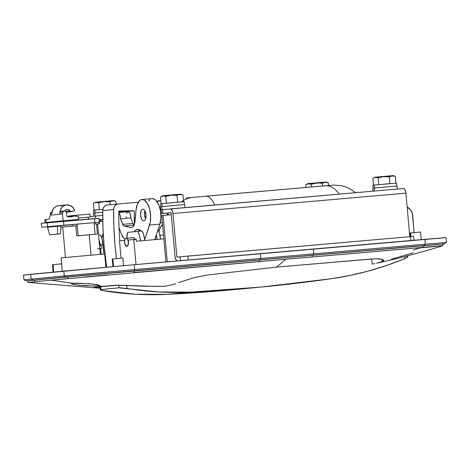 <?xml version="1.0" encoding="UTF-8"?>
<svg xmlns="http://www.w3.org/2000/svg" width="470" height="470" viewBox="0 0 470 470"><rect width="100%" height="100%" fill="white"/><g stroke="black" fill="none" stroke-linecap="round" stroke-linejoin="round"><path stroke-width="0.7" d="M163.507 235.029L159.923 235.347L163.507 235.029M135.213 239.9L133.686 237.708L126.136 238.296A3.889 1.821 85 0 1 126.142 238.296A3.889 1.821 85 0 1 128.292 242.003A3.889 1.821 85 0 1 126.824 246.045L127.535 245.986L126.465 246.004L125.443 245.035L124.532 242.356L125.367 245.246L126.853 246.339L128.122 244.988L128.428 241.985A4.183 1.956 85 0 1 126.853 246.339A4.183 1.956 85 0 1 126.841 246.339A4.183 1.956 85 0 1 124.532 242.356L124.779 240.164L125.467 238.66L126.495 238.337L127.517 239.306L128.192 241.245L128.287 243.495L127.775 245.299L126.824 246.045A3.889 1.821 85 0 1 126.818 246.045A3.889 1.821 85 0 1 124.668 242.338A3.889 1.821 85 0 1 126.136 238.296L133.333 237.667A3.889 1.821 -95 0 0 133.327 237.667A3.889 1.821 -95 0 1 135.049 239.406M94.2 287.452L97.079 287.74L97.014 287.011L97.079 287.74L100.069 287.91L94.165 287.246L115.973 285.196L143.415 286.189L164.377 286.336L168.054 285.642L164.377 286.336L153.896 286.353L117.982 285.173L104.581 286.43A778.05 687.61 -95.5 0 1 97.977 285.907L97.877 284.82L97.977 285.907L94.488 286.024L78.901 285.255L71.963 284.115L71.34 283.598L72.885 283.257A778.05 687.61 -95.5 0 1 51.383 280.149L285.76 259.24A319.347 149.431 85 0 1 276.231 267.142L371.999 258.947L378.45 258.747L381.969 259.24M71.293 283.704L72.885 283.257A778.05 687.61 -95.5 0 1 51.383 280.149L28.077 282.441L100.098 288.216M102.795 221.241L99.335 221.558M161.833 215.571L171.28 214.684L163.119 215.43L167.261 261.808L163.119 215.43L161.768 215.571L165.91 261.925M178.541 282.664L179.511 282.27L178.541 282.664M175.639 283.704L171.809 284.791L175.639 283.704M168.054 285.642L171.809 284.791L168.054 285.642M162.397 222.604L160.217 222.839L162.397 222.61M162.755 224.648L160.499 227.057L158.878 231.775A14.588 6.827 85 0 1 162.591 224.748M103.071 244.512L103.917 254.023L102.16 239.371L100.474 234.994L98.594 235.159L100.474 234.994A14.588 6.827 -95 0 1 103.071 244.512L100.257 244.758L103.071 244.512M124.738 240.387L119.509 240.887L124.356 240.423L124.532 242.356L124.356 240.423L124.738 240.387M121.054 258.165L119.509 240.887L121.054 258.165M128.428 241.985L128.257 240.047L133.78 239.518L136.018 264.563L133.78 239.518L128.257 240.047L128.428 241.985M136.523 241.228L136.353 239.295L133.78 239.518L136.353 239.295L136.523 241.228L163.848 238.842L136.523 241.228M160.505 239.142L159.489 233.631L157.979 229.754A14.588 6.827 -95 0 1 160.505 239.136M156.304 234.806L157.08 239.442A14.588 6.827 85 0 0 156.304 234.806M140.465 240.887A14.588 6.827 85 0 0 137.875 231.369L142.151 230.993A14.588 6.827 -95 0 1 144.748 240.511L143.838 235.376L142.151 230.993L127.74 232.339L137.875 231.369L139.555 235.752L140.465 240.893M126.777 238.243L127.74 232.339A14.588 6.827 85 0 0 126.783 238.243M372.117 264.052L371.664 258.976L372.117 264.052L374.831 263.629L372.117 264.052M383.391 260.968L382.222 261.561L382.01 259.252L382.222 261.561L376.605 263.271C398.936 258.306 421.026 252.443 442.875 245.692L442.74 244.089M441.923 245.739L285.76 259.24A319.347 149.431 85 0 1 276.231 267.142L207.499 274.985L193.863 277.729L179.511 282.27L193.863 277.729L207.499 274.985L276.231 267.142L375.489 258.729L381.763 259.182L383.555 259.91L383.708 260.691M382.169 259.299L383.843 260.421L382.222 261.561L376.605 263.271M413.236 250.146A778.05 687.61 84.5 0 0 419.569 247.978L436.242 246.38M99.569 285.437L97.801 284.802L91.956 284.003L76.369 283.116L72.885 283.257L89.394 283.762L98.9 285.067L99.517 285.543L96.438 285.989L84.154 285.69L74.624 284.703L71.34 283.598M93.953 287.305L104.581 286.43A778.05 687.61 -95.5 0 1 97.977 285.907M133.392 272.618L133.979 272.565L133.838 270.996L133.979 272.565L259.217 261.561L259.076 259.992L259.217 261.561L442.852 245.698M84.964 276.977L107.965 274.885M67.95 278.563L67.809 276.989L67.95 278.563L34.815 281.742L34.674 280.167L34.704 281.753M27.924 280.831L28.065 282.441L32.647 282.112M422.877 245.739L423.012 247.308L422.877 245.739M312.162 255.351L312.303 256.925L312.162 255.351M237.162 193.452L328.83 185.456M331.691 185.221L201.971 196.542M196.483 197.036L193.088 197.353A32.095 26.72 84.6 0 0 192.923 197.371L186.085 198.023M196.93 196.995L198.34 196.865M198.945 196.812L200.502 196.672M157.127 201.736A32.095 29.522 -95.6 0 1 160.834 200.643M181.238 201.947A32.095 26.72 -95.4 0 1 192.912 197.371M205.878 196.196A32.095 11.233 85 0 1 214.672 205.002A32.095 11.233 -95 0 0 205.872 196.196A32.095 11.233 -95 0 0 205.831 196.201M325.269 185.762A32.095 18.359 85 0 1 325.352 185.756A32.095 18.359 85 0 1 339.181 194.122A32.095 18.359 -95 0 0 325.352 185.756L192.923 197.371A32.095 26.72 84.6 0 0 183.459 200.473M391.357 259.246L413.206 252.795M412.595 215.289L414.14 232.609L412.261 213.415L410.668 210.037L407.143 207.064A9.723 8.595 -95.5 0 1 412.595 215.289M101.902 238.496L103.23 233.408A14.588 6.827 85 0 0 101.902 238.496M98.935 221.593L102.924 221.229M104.669 253.976L61.076 257.865L104.669 253.976L105.856 267.248M104.481 254.006L101.032 254.405L104.481 254.006M63.526 257.683L61.082 257.865L62.275 271.261M406.979 255.927L407.061 256.802L407.725 257.031L404.788 258.647A389.025 343.805 -95.5 0 1 331.08 278.763A1945.119 1719.019 -95.5 0 1 262.272 286.953A1945.119 1719.019 -95.5 0 1 191.02 292.099L158.966 291.964L119.022 287.834L118.787 285.178L119.022 287.834L100.897 289.567L100.645 286.735L100.897 289.567L100.28 289.878L103.441 290.73A389.025 343.805 84.5 0 0 167.461 294.355L191.02 292.099A389.025 343.805 -95.5 0 1 126.994 288.468L119.668 287.799L100.897 289.567L100.257 289.743L100.527 290.031L100.257 289.743M407.725 256.873L404.788 258.647L404.599 256.544L404.788 258.647L386.798 265.415L368.474 271.031L349.886 275.485L331.08 278.763L261.203 287.053L191.02 292.099L167.461 294.355A1945.119 1719.019 84.5 0 0 238.713 289.209L262.272 286.953M126.994 288.468L126.736 285.549L126.994 288.468M237.644 289.314L167.461 294.355L135.413 294.226L102.472 290.56M138.309 202.218L118.275 203.968L138.309 202.218M118.199 203.974L107.401 205.014A5.834 5.158 84.5 0 0 107.366 205.014A5.834 5.158 84.5 0 0 102.76 210.613L113.628 209.567A5.834 5.158 -95.5 0 1 118.234 203.974A5.834 5.158 -95.5 0 1 118.275 203.968L116.478 204.509L114.986 205.743L113.993 207.505L113.628 209.567L102.76 210.613A315.112 278.481 84.5 0 0 106.631 267.183L104.029 244.993L102.977 227.809L102.76 210.613L103.118 208.551L104.111 206.788L105.603 205.555L107.401 205.014M116.46 258.576A315.112 278.481 -95.5 0 1 113.628 209.567L113.852 226.769L114.903 243.954L116.46 258.576M124.767 211.682L134.279 210.772A291.77 257.854 -95.5 0 0 134.414 224.178A291.77 257.854 -95.5 0 1 134.279 210.772L118.781 210.954A309.272 273.323 84.5 0 0 119.827 240.857A309.272 273.323 -95.5 0 1 118.781 210.954L134.279 210.772L124.767 211.682L118.775 211.753L124.767 211.682A291.77 257.854 84.5 0 0 124.762 212.017M101.649 290.378L100.527 290.031M61.611 263.87L53.063 264.639L53.727 272.083L53.063 264.639L52.446 264.704L53.139 272.453M123.592 265.767L122.899 258.018L118.857 258.359L112.865 258.905L113.546 266.561L112.865 258.905L112.242 258.97L112.935 266.719M421.267 239.8L420.579 232.051L410.539 232.938L410.868 236.604L410.539 232.938L409.922 233.003L410.245 236.657M24.534 274.979L124.051 265.62L445.354 237.691M442.746 244.159L443.962 243.983L446.5 242.438L446.065 237.597L424.874 239.324L425.303 244.165L446.5 242.438L425.303 244.165L424.874 239.324A587.424 2.05 174.9 0 0 313.425 249L313.86 253.841A587.424 2.05 -5.1 0 1 425.303 244.165L423.787 245.557L444.138 243.895L423.787 245.557L425.303 244.165A587.424 2.05 174.9 0 0 313.86 253.841L312.809 255.192A584.944 2.045 -5.1 0 1 423.787 245.557A0.975 0.64 85.1 0 1 423.488 245.687A0.975 0.64 -94.9 0 0 423.787 245.557A584.944 2.045 174.9 0 0 312.809 255.192A0.975 0.452 85 0 1 312.603 255.316M446.5 242.438L442.634 242.861M33.852 280.243A0.975 0.858 -95.5 0 1 33.423 280.179L26.52 280.896L33.423 280.179L31.132 279.133L23.935 279.879L31.132 279.133L30.697 274.292L23.5 275.032L23.935 279.879L26.731 280.954L27.93 280.907M33.822 280.249L66.957 277.071A0.975 0.858 -95.5 0 1 66.558 277L33.423 280.179A0.975 0.858 84.5 0 0 33.822 280.249L27.09 280.931M259.511 259.951A0.975 0.452 -95 0 0 259.722 259.828A584.944 2.045 174.9 0 0 134.185 270.861L134.696 269.563L31.132 279.133L30.697 274.292L63.832 271.114L64.261 275.955L66.558 277L134.185 270.861L33.423 280.179L31.132 279.133L64.261 275.955L66.558 277A0.975 0.858 84.5 0 0 66.987 277.065M64.261 275.955L134.696 269.563L134.267 264.716L63.832 271.114L64.261 275.955M134.185 270.861A584.944 2.045 -5.1 0 1 259.722 259.828L260.768 258.482A587.424 2.05 174.9 0 0 134.696 269.563L134.185 270.861M134.696 269.563A587.424 2.05 -5.1 0 1 260.768 258.482L260.339 253.636A587.424 2.05 174.9 0 0 134.267 264.716L134.696 269.563M443.58 244.036L312.615 255.31A0.975 0.452 -95 0 0 312.809 255.192L259.722 259.828A0.975 0.452 85 0 1 259.528 259.951L66.957 277.071M259.722 259.828L312.809 255.192L313.86 253.841L260.768 258.482L259.722 259.828M260.768 258.482L313.86 253.841L313.425 249L260.339 253.636L260.768 258.482M410.157 232.985L420.556 232.057M420.356 232.074L419.957 232.115M112.483 258.952L122.876 258.018M122.676 258.042L122.282 258.083M52.681 264.686L61.875 263.846M41.354 223.356L47.229 222.792L47.576 226.669L41.677 227.233L63.891 225.224L63.544 221.346L47.229 222.792L47.576 226.669L99.058 222.245L99.199 223.791L99.534 223.773L97.596 223.979M97.037 224.014L97.578 223.949L96.55 224.02L97.449 234.095L89.212 234.794L91.027 255.122L89.212 234.794L76.745 235.905L75.846 225.829L62.722 227.063L65.43 257.431M99.781 248.554L100.298 254.323L99.781 248.554L100.592 248.577L101.097 254.252L100.598 248.577L99.781 248.554L97.596 223.949L95.422 224.12L95.287 222.569L94.135 222.674M76.745 235.905L78.255 235.775L77.004 224.167L77.145 225.718L75.846 225.829L76.745 235.905L97.449 234.095L96.55 224.02L95.422 224.12L99.511 223.773L97.02 224.031M77.01 224.172L62.052 225.582M99.305 222.239L94.065 222.68L95.099 234.307L97.449 234.095M99.699 248.565L97.372 248.8M60.8 227.227L72.409 226.135L60.889 227.233M60.677 226.017L60.095 225.741L72.268 224.584L72.409 226.135L77.145 225.718L77.004 224.167L72.268 224.584L72.409 226.135L77.145 225.718L62.727 227.063M63.009 227.045L63.679 226.998M99.199 223.791L99.058 222.245L95.287 222.569L95.422 224.12L99.199 223.791M78.443 218.004L90.14 216.999L89.882 214.091L69.807 215.865L69.883 216.723L69.807 215.865L68.567 215.994L68.644 216.829M78.396 218.01L88.201 217.193M71.951 220.542L71.904 220.054L71.951 220.542M69.989 220.8L66.358 221.106L69.989 220.8M92.954 218.709L72.703 220.565L92.954 218.709M94.135 222.68L77.004 224.172M94.182 222.674L77.221 224.155M88.378 219.108L88.201 217.169L78.443 218.01L88.154 217.169M90.14 216.999L87.749 217.234M87.191 217.275L87.837 217.211M88.642 214.22L89.435 214.144M89.835 214.097L68.626 215.994M100.533 221.446L100.363 219.537L99.881 219.59L102.766 219.314M95.551 216.047L95.78 218.603L95.551 216.047L90.099 216.57L102.736 215.389L95.551 216.047M99.164 219.619L98.765 219.655M100.369 219.602L99.17 219.707L100.369 219.602M103.183 219.273L100.633 219.531M167.784 213.116L161.651 213.627L162.949 213.492L162.602 209.62L170.751 208.933L172.378 210.854L173.001 213.509L176.89 257.096L187.918 256.085L188.264 259.957L187.918 256.085L410.545 236.633L410.892 240.505L383.426 242.908L413.982 240.246L410.892 240.505L410.545 236.633L176.89 257.096L173.001 213.509L405.898 193.152L409.787 236.698L405.898 193.152A4.864 2.274 -95 0 0 403.213 188.529L170.322 208.88A4.864 2.274 85 0 1 170.31 208.88A4.864 2.274 85 0 1 173.001 213.509L405.898 193.152L404.934 189.792L404.106 188.817L403.201 188.529A4.864 2.274 -95 0 0 403.201 188.529L160.828 209.802L162.174 209.655L161.897 206.559L160.493 206.7L160.769 209.802L164.189 209.467L162.174 209.655L161.897 206.559L184.657 204.55M413.394 236.398L410.545 236.633L413.635 236.375L413.982 240.246M167.414 213.151L161.598 213.633L171.104 212.71L174.993 256.303L171.104 212.71L162.949 213.492L162.602 209.62L160.769 209.802M171.368 212.74L167.684 213.104M177.384 260.915A4.864 2.274 85 0 1 174.993 256.303L175.962 259.663L176.791 260.644L177.689 260.932M180.063 256.796L180.404 260.65L180.063 256.796M167.579 215.019L167.408 213.104L166.926 213.157L171.104 212.763M100.327 248.618L101.508 248.495L100.286 248.589M100.463 248.577L101.561 248.495L101.303 245.587L99.54 245.722L101.256 245.593M101.561 248.495L100.598 248.595M100.856 245.64L100.069 245.716M99.052 240.299L100.11 243.16L99.317 243.219M112.63 200.69L97.196 202.041A4.43 3.913 84.5 0 0 96.021 202.358L100.139 202.358L97.995 202.552L98.712 202.864L103.218 201.718L110.685 201.418L108.453 201.612L109.945 201.859L111.76 201.025L113.975 200.837L115.92 201.36L116.166 204.174L115.92 201.36L113.975 200.837L111.76 201.025L109.945 201.859L110.197 204.744L109.945 201.859L104.258 201.607L100.139 202.358L98.712 202.864L99.317 209.643L98.712 202.864L96.021 202.358L94.106 202.922L96.021 202.358A4.43 3.913 -95.5 0 1 97.196 202.041L98.101 201.959M101.209 221.388L101.038 219.472L101.209 221.388M93.971 216.2L95.128 216.088L94.852 212.986L93.442 213.133L93.718 216.229M93.536 210.196L102.901 209.32L94.846 210.061L95.105 212.963L94.846 210.061L93.477 210.202L93.736 213.104M93.507 213.133L102.742 212.258L94.852 212.986L95.128 216.088L102.736 215.383L93.771 216.224M94.065 210.137L93.46 203.369L94.065 210.137M93.46 203.369L94.071 202.928C95.369 202.2 96.403 201.906 97.167 202.047L108.852 200.99C114.298 200.725 112.354 200.214 115.238 201.042L115.726 201.266M96.597 202.118L96.262 202.135M99.258 201.847L102.137 201.589M107.001 201.154L109.886 200.901M111.055 200.802L112.941 200.655M115.92 201.36L115.203 201.048M324.981 182.131L309.548 183.488A4.43 3.913 84.5 0 0 308.367 183.805L312.491 183.799L310.347 183.993L311.064 184.305L315.564 183.165L323.037 182.859L320.798 183.059L322.291 183.306L324.112 182.472L326.327 182.284L328.266 182.807L328.507 185.48L328.266 182.807L326.327 182.284L324.112 182.472L322.291 183.306L322.532 185.997L322.291 183.306L318.701 182.942L312.491 183.799L311.064 184.305L311.305 186.978L311.064 184.305L309.354 183.788L306.458 184.369L308.367 183.805A4.43 3.913 -95.5 0 1 309.548 183.488L310.453 183.4M306.041 187.43L305.811 184.81L306.041 187.43M305.811 184.81L306.422 184.375C307.721 183.647 308.755 183.347 309.519 183.488L321.204 182.436C326.65 182.172 324.705 181.655 327.59 182.483L328.078 182.713M308.949 183.564L308.614 183.582M311.61 183.294L314.489 183.03M319.347 182.595L322.238 182.342M323.407 182.243L325.293 182.096M328.266 182.807L327.549 182.489M179.675 194.257L164.242 195.614A4.43 3.913 84.5 0 0 163.067 195.931L167.185 195.925L165.046 196.119L165.763 196.437L170.263 195.291L177.731 194.985L175.498 195.185L176.99 195.432L178.806 194.598L182.284 194.609L182.965 194.933L183.57 201.701L182.965 194.933L182.154 194.615L178.806 194.598L176.99 195.432L177.595 202.212L176.99 195.432L171.303 195.179L165.763 196.437L166.368 203.21L165.763 196.437L164.048 195.914L161.157 196.495L163.067 195.931A4.43 3.913 -95.5 0 1 164.242 195.614L165.152 195.526M168.254 214.954L168.084 213.039L168.254 214.954M184.416 204.567L184.158 201.659L175.187 202.423L161.892 203.628L162.15 206.53L161.892 203.628L160.523 203.768L160.781 206.677M160.552 206.7L184.71 204.538L184.986 207.64M184.199 204.597L183.3 204.685M160.581 203.768L184.105 201.671M183.664 201.718L182.789 201.8M161.11 203.704L160.505 196.936L161.11 203.704M160.505 196.936L161.116 196.501C162.414 195.773 163.448 195.473 164.212 195.614L175.897 194.562C181.344 194.298 179.405 193.781 182.284 194.609L182.771 194.839M163.642 195.69L163.307 195.708M166.309 195.42L169.182 195.156M174.047 194.721L176.937 194.468M178.101 194.368L179.987 194.222M182.965 194.933L182.248 194.621M392.027 175.704L376.593 177.055A4.43 3.913 84.5 0 0 375.418 177.372L379.537 177.372L377.392 177.566L378.109 177.877L382.615 176.732L390.082 176.432L387.85 176.626L389.342 176.873L392.256 175.868L394.636 176.056L395.317 176.373L395.922 183.141L395.317 176.373L394.506 176.062L391.157 176.038L389.342 176.873L389.947 183.653L389.342 176.873L383.655 176.62L378.109 177.877L378.714 184.657L378.109 177.877L375.418 177.372L373.503 177.936L375.418 177.372A4.43 3.913 -95.5 0 1 376.593 177.055L377.504 176.973M372.904 188.147L374.249 188L374.52 191.037L374.249 188L372.839 188.147L373.115 191.243M396.768 186.008L396.51 183.106L387.538 183.864L374.243 185.074L374.502 187.976L374.243 185.074L372.875 185.215L373.133 188.118M397.338 189.087L397.062 185.985L374.249 188L397.003 185.991M396.551 186.044L395.652 186.132M372.933 185.215L396.457 183.112M396.016 183.159L395.135 183.247M373.462 185.151L372.857 178.383L373.462 185.151M372.857 178.383L373.468 177.942C374.766 177.214 375.8 176.92 376.564 177.061L388.249 176.003C393.696 175.739 391.751 175.228 394.636 176.056L395.123 176.279M375.994 177.131L375.659 177.149M378.656 176.861L381.534 176.603M386.399 176.168L389.283 175.915M390.453 175.815L392.338 175.668M395.317 176.373L394.6 176.062M144.919 210.848A5.834 2.732 -95 0 0 145.624 218.867M142.78 209.215L143.861 209.561L144.854 210.736L146.017 214.767L145.588 218.955L144.819 220.301L143.82 220.841A5.834 2.732 85 0 1 143.808 220.841A5.834 2.732 85 0 1 140.583 215.278A5.834 2.732 85 0 1 142.78 209.215L142.78 209.215A5.834 2.732 85 0 1 142.792 209.215A5.834 2.732 85 0 1 146.023 214.778A5.834 2.732 85 0 1 143.82 220.841L142.739 220.501L141.746 219.326L140.583 215.289L141.012 211.106L141.781 209.761L142.78 209.215M141.106 231.087A11.674 5.464 -95 0 0 137.963 229.454A11.674 5.464 -95 0 0 137.945 229.454L137.087 229.53A11.674 5.464 85 0 1 137.111 229.525A11.674 5.464 85 0 1 140.254 231.164M155.547 239.565A11.674 5.464 -95 0 0 155.317 237.773M134.379 225.083L132.975 223.444L122.699 224.343A3.889 1.821 85 0 0 124.104 225.982L134.056 225.112L124.104 225.982L130.637 227.55A9.723 4.553 85 0 0 131.347 227.609A9.723 4.553 85 0 0 131.365 227.603L130.637 227.55L132.041 227.427L133.251 226.458L134.585 223.608L136.047 210.037A15.563 7.279 85 0 1 141.946 199.527A15.563 7.279 85 0 1 149.401 208.228A15.563 7.279 85 0 1 149.554 225.071L144.672 239.782L150.259 222.251L150.647 215.718L149.636 209.056L147.421 203.528L144.419 200.191L142.804 199.562L141.212 199.674L139.713 200.531L137.31 204.256L136.047 210.037L135.037 221.041A9.723 4.553 85 0 1 131.365 227.603A9.723 4.553 85 0 1 130.637 227.55L123.34 225.459L120.52 218.814L120.132 215.313L118.746 212.945M141.946 199.527L152.221 198.628A15.563 7.279 -95 0 1 159.677 207.329A15.563 7.279 -95 0 1 159.829 224.172L149.554 225.071L159.829 224.172L154.701 239.641L159.829 224.172L160.905 218.186L160.581 211.424L158.93 205.179L156.257 200.637L154.695 199.292L152.18 198.634M149.989 199.633L148.673 201.184M118.769 212.969A4.864 2.274 85 0 1 120.52 218.814L130.789 217.916L132.975 223.444L130.789 217.916L130.407 214.414L129.556 212.616L127.893 211.764L126.553 213.445M126.242 216.77L126.412 217.951M123.516 237.902L125.02 239.389L123.516 237.902A9.723 4.553 85 0 1 121.377 234.172L123.516 237.902M137.945 229.454L139.026 229.577L141.141 231.123M119.039 227.445L121.377 234.172L119.039 227.445M134.114 224.977A3.889 1.821 -95 0 1 132.975 223.444L122.699 224.343L120.52 218.814L130.789 217.916A4.864 2.274 -95 0 0 128.087 211.729L118.775 212.546M134.279 231.716A11.674 5.464 85 0 1 137.087 229.53L137.963 229.454M134.244 231.78L135.084 230.611L137.087 229.53L139.249 230.212L140.283 231.199M155.241 237.327L155.547 239.583M145.682 218.979L144.525 214.949L144.954 210.76M42.423 223.279L41.695 223.338M41.677 227.233L41.331 223.356L98.817 218.38M98.389 218.427L96.896 218.574M95.856 218.673L94.623 218.791M99.534 223.773L99.047 218.35L94.482 218.714L94.823 222.592L63.891 225.224L63.544 221.346L94.482 218.714L94.823 222.592L99.164 222.257M64.413 225.388L62.328 225.559M48.498 227.098L48.457 226.616L47.969 226.669L50.919 226.387L48.933 226.599M53.098 234.524L59.073 233.978L53.098 234.524M59.731 221.675L59.69 221.229L56.6 221.488L56.641 221.946L56.6 221.488L58.386 221.358M56.988 225.847L57.029 226.329L56.988 225.847M60.33 233.866L61.094 225.988L57.481 226.287L57.493 234.101L60.33 233.866L49.673 234.818L57.493 234.101L57.481 226.287L47.529 227.198L49.673 234.818M51.859 212.14A2.332 2.062 84.5 0 0 50.29 213.985A8.754 7.737 84.5 0 0 50.325 215.184L62.557 214.014A8.754 7.737 -95.5 0 1 62.522 212.81L59.802 213.075A8.754 7.737 -95.5 0 1 66.711 204.885L58.556 205.666A8.754 7.737 84.5 0 0 51.647 213.856L50.29 213.985A8.754 7.737 84.5 0 0 50.325 215.184L49.086 219.214L45.913 219.519L46.172 222.422L63.162 220.794L62.557 214.014L50.325 215.184L49.086 219.214L44.95 219.619M59.437 221.276L48.375 222.263M48.322 222.251L56.6 221.488L45.161 222.527L46.172 222.422L45.913 219.519L44.903 219.619L45.161 222.527M69.302 216.864A14.588 12.89 84.5 0 0 71.399 216.194L74.119 215.93A14.588 12.89 -95.5 0 1 70.67 216.817A14.588 12.89 -95.5 0 1 66.928 216.558L66.617 213.075L66.928 216.558L70.576 216.829L74.119 215.93L78.314 216.541L78.572 219.449L59.696 221.253M69.66 216.782L74.119 215.93L78.314 216.541L78.572 219.449L63.162 220.794L62.557 214.014A8.754 7.737 84.5 0 1 62.522 212.81A2.332 2.062 -95.5 0 1 66.617 213.075L65.97 211.588L64.625 210.924L63.25 211.412L62.522 212.81L59.802 213.075L60.342 210.202L61.693 207.711L63.72 205.895L66.176 204.961L70.065 205.402L73.314 207.916L74.701 210.454L72.21 211.547A1.945 1.721 -95.5 0 1 70.259 210.983L65.788 211.412L70.259 210.983L67.768 209.532L66.1 209.82L64.748 210.936A4.083 3.607 -95.5 0 1 67.157 209.532A4.083 3.607 -95.5 0 1 70.259 210.983L71.693 211.676L74.701 210.454A8.754 7.737 -95.5 0 0 66.711 204.885M62.627 211.377L60.53 211.676L59.802 213.075A2.332 2.062 84.5 0 1 61.617 211.189L64.337 210.93M52.393 212.099L50.543 213.21L50.29 213.985L51.647 213.856L52.769 209.673L54.485 207.487L56.758 206.089L59.332 205.637M60.636 205.79L61.911 206.183M61.699 211.306L61.235 210.924M59.573 226.141L49.086 227.075M156.71 201.178L160.822 200.455M325.352 185.756L334.217 185.062L341.167 185.679L345.597 186.895L349.809 188.74L355.655 192.682M127.535 245.986L126.818 246.045M118.234 203.974L107.366 205.014M407.649 255.751L407.754 256.931M100.239 289.796L99.969 286.788M259.528 259.951L312.615 255.31M100.598 248.577L101.115 254.393M70.935 220.636L70.894 220.142M161.251 209.761L161.598 213.633M100.11 243.16L100.333 245.675M93.7 203.193L94.071 202.928M306.046 184.639L306.422 184.375M160.746 196.766L161.116 196.501M373.098 178.206L373.468 177.942M60.078 225.582L60.125 226.064M71.734 211.67L66.376 212.187M48.069 222.269L48.105 222.715"/></g></svg>
